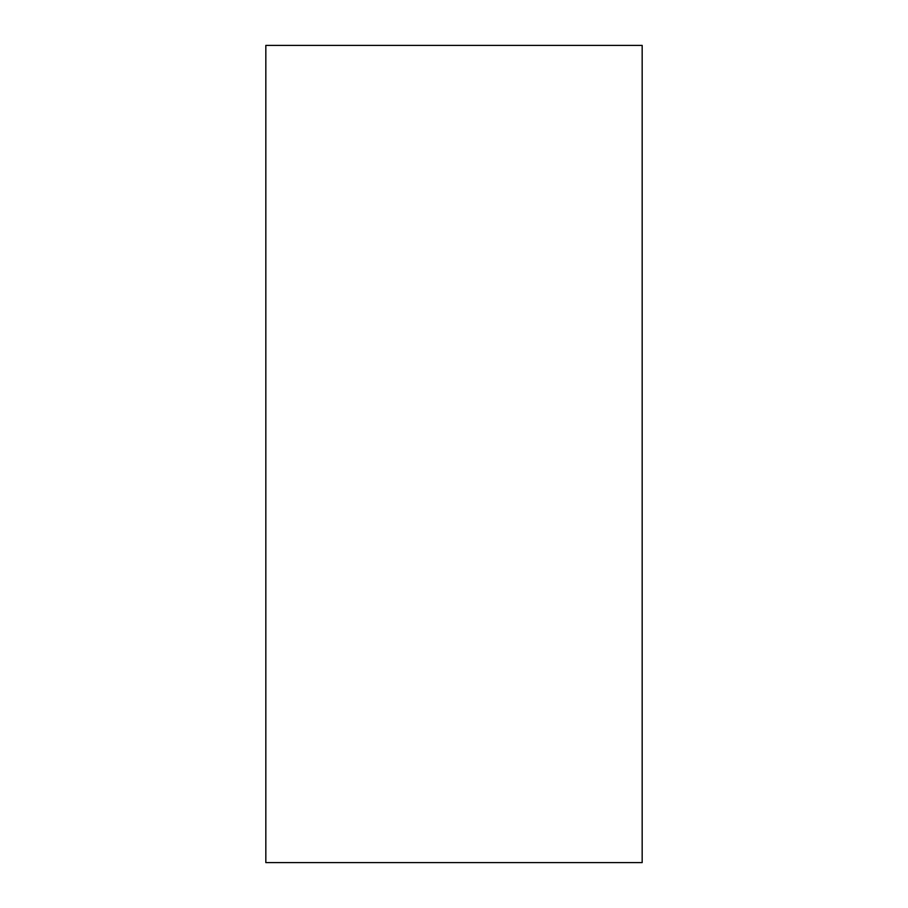 <?xml version="1.0" encoding="UTF-8"?>
<svg xmlns="http://www.w3.org/2000/svg" width="908" height="908" viewBox="0 0 908 908"><rect width="100%" height="100%" fill="white"/><g stroke="black" fill="none" stroke-linecap="round" stroke-linejoin="round"><path stroke-width="1.36" d="M642.172 454L642.172 862.6L265.828 862.6L265.828 45.4L642.172 45.4L642.172 454"/></g></svg>

